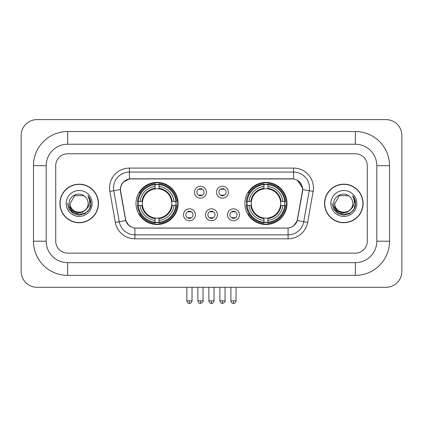 <?xml version="1.0" encoding="UTF-8"?>
<svg xmlns="http://www.w3.org/2000/svg" width="423" height="423" viewBox="0 0 423 423"><rect width="100%" height="100%" fill="white"/><g stroke="black" fill="none" stroke-linecap="round" stroke-linejoin="round"><path stroke-width="0.63" d="M244.88 203.452A21.06 21.06 0 0 0 265.94 224.513A21.06 21.06 0 0 0 287.005 203.452A21.06 21.06 0 0 0 265.94 182.392A21.06 21.06 0 0 0 244.88 203.452M135.995 203.452A21.06 21.06 0 0 0 157.06 224.513A21.06 21.06 0 0 0 178.12 203.452A21.06 21.06 0 0 0 157.06 182.392A21.06 21.06 0 0 0 135.995 203.452M195.405 214.778A5.959 5.959 0 0 1 189.446 220.737A5.959 5.959 0 0 1 183.482 214.778A5.959 5.959 0 0 1 189.446 208.819A5.959 5.959 0 0 1 195.405 214.778M185.866 214.778A3.574 3.574 0 0 0 189.446 218.353A3.574 3.574 0 0 0 193.02 214.778A3.574 3.574 0 0 0 189.446 211.204A3.574 3.574 0 0 0 185.866 214.778M217.422 214.778A5.959 5.959 0 0 1 211.458 220.737A5.959 5.959 0 0 1 205.499 214.778A5.959 5.959 0 0 1 211.458 208.819A5.959 5.959 0 0 1 217.422 214.778M207.883 214.778A3.574 3.574 0 0 0 211.458 218.353A3.574 3.574 0 0 0 215.037 214.778A3.574 3.574 0 0 0 211.458 211.204A3.574 3.574 0 0 0 207.883 214.778M239.439 214.778A5.959 5.959 0 0 1 233.475 220.737A5.959 5.959 0 0 1 227.516 214.778A5.959 5.959 0 0 1 233.475 208.819A5.959 5.959 0 0 1 239.439 214.778M229.901 214.778A3.574 3.574 0 0 0 233.475 218.353A3.574 3.574 0 0 0 237.054 214.778A3.574 3.574 0 0 0 233.475 211.204A3.574 3.574 0 0 0 229.901 214.778M206.413 192.206A5.959 5.959 0 0 1 200.454 198.165A5.959 5.959 0 0 1 194.49 192.206A5.959 5.959 0 0 1 200.454 186.247A5.959 5.959 0 0 1 206.413 192.206M196.875 192.206A3.574 3.574 0 0 0 200.454 195.786A3.574 3.574 0 0 0 204.029 192.206A3.574 3.574 0 0 0 200.454 188.632A3.574 3.574 0 0 0 196.875 192.206M228.431 192.206A5.959 5.959 0 0 1 222.466 198.165A5.959 5.959 0 0 1 216.507 192.206A5.959 5.959 0 0 1 222.466 186.247A5.959 5.959 0 0 1 228.431 192.206M218.892 192.206A3.574 3.574 0 0 0 222.466 195.786A3.574 3.574 0 0 0 226.046 192.206A3.574 3.574 0 0 0 222.466 188.632A3.574 3.574 0 0 0 218.892 192.206M120.661 191.408A10.728 10.728 0 0 1 131.225 178.813L291.775 178.813A10.728 10.728 0 0 1 302.339 191.408L297.432 219.225A10.728 10.728 0 0 1 286.868 228.092L136.132 228.092A10.728 10.728 0 0 1 125.568 219.225L120.661 191.408M137.887 205.441A19.273 19.273 0 0 1 137.887 201.464M246.773 205.441A19.273 19.273 0 0 1 246.773 201.464M59.897 203.452A19.273 19.273 0 0 0 79.17 222.725A19.273 19.273 0 0 0 98.443 203.452A19.273 19.273 0 0 0 79.17 184.179A19.273 19.273 0 0 0 59.897 203.452M324.557 203.452A19.273 19.273 0 0 0 343.83 222.725A19.273 19.273 0 0 0 363.103 203.452A19.273 19.273 0 0 0 343.83 184.179A19.273 19.273 0 0 0 324.557 203.452M120.418 187.955C121.449 182.985 124.452 179.976 129.438 178.934L293.562 178.934C298.538 179.971 301.546 182.979 302.582 187.955L302.54 191.408L297.306 220.573C295.735 224.899 292.663 227.384 288.095 228.039L134.905 228.039C130.347 227.394 127.275 224.904 125.694 220.573L120.46 191.408L120.418 187.955M123.468 181.932L129.438 178.934L129.438 172.061L293.562 172.061A15.894 15.894 0 0 1 309.213 190.715L303.751 221.71A15.894 15.894 0 0 1 288.095 234.844L134.905 234.844A15.894 15.894 0 0 1 119.249 221.71L113.787 190.715A15.894 15.894 0 0 1 129.438 172.061L129.438 168.084L293.562 168.084L293.562 178.934M120.301 189.567L113.787 190.715A15.894 15.894 0 0 1 113.544 187.955M297.337 180.256L302.582 187.955L302.699 189.567L313.131 191.408L307.664 222.403A19.87 19.87 0 0 1 288.095 238.821L134.905 238.821A19.87 19.87 0 0 1 115.336 222.403L109.869 191.408A19.87 19.87 0 0 1 129.438 168.084M135.931 228.092L134.905 228.039L134.905 238.821M288.095 238.821L288.095 228.039L287.069 228.092M307.664 222.403L297.306 220.573L294.096 225.464M128.973 225.528L125.694 220.573L115.336 222.403M297.633 219.225L297.57 219.563M125.43 219.563L125.367 219.225M367.275 165.7A11.923 11.923 0 0 0 355.357 153.782L67.643 153.782A11.923 11.923 0 0 0 55.725 165.7L55.725 241.205A11.923 11.923 0 0 0 67.643 253.128L355.357 253.128A11.923 11.923 0 0 0 367.275 241.205L367.275 165.7A11.923 11.923 0 0 0 355.357 153.782L67.643 153.782A11.923 11.923 0 0 0 55.725 165.7L55.725 241.205A11.923 11.923 0 0 0 67.643 253.128L355.357 253.128A11.923 11.923 0 0 0 367.275 241.205L367.275 165.7M98.242 203.452A19.077 19.077 0 0 0 79.17 184.38A19.077 19.077 0 0 0 60.092 203.452A19.077 19.077 0 0 0 79.17 222.53A19.077 19.077 0 0 0 98.242 203.452M86.625 208.74L82.57 212.251L77.256 212.991L72.365 210.781L69.309 206.366M88.148 203.452C88.698 215.037 69.636 215.037 70.186 203.452L74.681 195.675L83.659 195.675L85.055 196.669C79.54 190.889 68.928 195.648 69.028 203.452C68.018 217.316 90.501 217.681 90.86 204.124L90.882 203.452C90.85 200.507 89.866 197.922 87.942 195.69C89.406 198.096 89.925 200.682 89.491 203.452C89.068 205.811 87.926 207.73 86.049 209.221A8.983 8.983 0 0 0 88.148 203.452C88.698 215.037 69.636 215.037 70.186 203.452C69.636 215.037 88.698 215.037 88.148 203.452A8.983 8.983 0 0 0 85.055 196.669M86.049 209.221C81.285 215.667 69.721 211.542 70.186 203.452M66.215 203.452A12.954 12.954 0 0 0 79.17 216.407A12.954 12.954 0 0 0 92.124 203.452A12.954 12.954 0 0 0 79.17 190.498A12.954 12.954 0 0 0 66.215 203.452M87.942 195.69L90.876 203.796L90.332 199.905L90.876 203.796L90.332 199.905L90.876 203.796L88.026 195.791L90.876 203.791M88.026 195.791L90.882 203.452L89.311 209.311L85.023 213.594L79.17 215.164L73.311 213.594L69.023 209.311L67.458 203.452M362.908 203.452A19.077 19.077 0 0 0 343.83 184.38A19.077 19.077 0 0 0 324.758 203.452A19.077 19.077 0 0 0 343.83 222.53A19.077 19.077 0 0 0 362.908 203.452M351.286 208.74L347.23 212.251L341.916 212.991L337.025 210.781L333.969 206.366M352.814 203.452C353.364 215.037 334.302 215.037 334.852 203.452L339.341 195.675L348.319 195.675L349.715 196.669C344.2 190.889 333.594 195.648 333.689 203.452C332.679 217.316 355.161 217.681 355.526 204.124L355.542 203.452C355.51 200.507 354.532 197.922 352.602 195.69C354.067 198.096 354.585 200.682 354.151 203.452C353.734 205.811 352.586 207.73 350.715 209.221A8.983 8.983 0 0 0 352.814 203.452C353.364 215.037 334.302 215.037 334.852 203.452C334.302 215.037 353.364 215.037 352.814 203.452A8.983 8.983 0 0 0 349.715 196.669M350.715 209.221C345.945 215.667 334.382 211.542 334.852 203.452M330.876 203.452A12.954 12.954 0 0 0 343.83 216.407A12.954 12.954 0 0 0 356.785 203.452A12.954 12.954 0 0 0 343.83 190.498A12.954 12.954 0 0 0 330.876 203.452M352.602 195.69L355.537 203.796L354.992 199.905L355.537 203.796L354.992 199.905L355.537 203.796L352.692 195.791L355.537 203.791M352.692 195.791L355.542 203.452L353.977 209.311L349.689 213.594L343.83 215.164L337.977 213.594L333.689 209.311L332.118 203.452M159.043 222.265L159.043 223.064A19.712 19.712 0 0 0 176.666 205.441L175.868 205.441A18.913 18.913 0 0 1 159.043 222.265L159.043 220.425A17.089 17.089 0 0 0 174.027 205.441L171.627 205.441A14.705 14.705 0 0 0 159.043 188.885L159.043 184.64A18.913 18.913 0 0 1 175.868 201.464L176.666 201.464A19.712 19.712 0 0 0 159.043 183.841L159.043 184.64M138.247 205.441L137.449 205.441A19.712 19.712 0 0 0 155.072 223.064L155.072 222.265A18.913 18.913 0 0 1 138.247 205.441L140.087 205.441A17.089 17.089 0 0 0 155.072 220.425L155.072 218.019A14.705 14.705 0 0 0 171.627 205.441L172.214 205.441A15.286 15.286 0 0 1 159.043 218.606L159.043 220.425M155.072 184.64L155.072 183.841A19.712 19.712 0 0 0 137.449 201.464L138.247 201.464A18.913 18.913 0 0 1 155.072 184.64L155.072 186.48A17.089 17.089 0 0 0 140.087 201.464L142.488 201.464A14.705 14.705 0 0 0 155.072 218.019L155.072 218.606A15.286 15.286 0 0 1 141.901 205.441L140.087 205.441M138.284 205.441A18.876 18.876 0 0 1 138.284 201.464M159.043 184.682A18.876 18.876 0 0 0 155.072 184.682M175.831 201.464A18.876 18.876 0 0 1 175.831 205.441M175.868 201.464L174.027 201.464A17.089 17.089 0 0 0 159.043 186.48M174.027 205.441L175.868 205.441M155.072 220.425L155.072 222.265M171.627 201.464L174.027 201.464M159.043 218.046L159.043 218.606M155.072 218.019A14.705 14.705 0 0 1 142.488 205.441L141.901 205.441M159.043 222.223A18.876 18.876 0 0 1 155.072 222.223M140.087 201.464L138.247 201.464M155.072 188.859L155.072 186.48M159.043 188.885A14.705 14.705 0 0 0 142.488 201.464L141.901 201.464A15.286 15.286 0 0 1 155.072 188.298M159.043 188.859L159.043 188.298A15.286 15.286 0 0 1 172.214 201.464M140.521 192.724L139.4 192.724A20.664 20.664 0 0 1 177.723 203.452A20.664 20.664 0 0 1 139.4 214.181L140.521 214.181M267.928 222.265L267.928 223.064A19.712 19.712 0 0 0 285.551 205.441L284.753 205.441A18.913 18.913 0 0 1 267.928 222.265L267.928 220.425A17.089 17.089 0 0 0 282.913 205.441L280.512 205.441A14.705 14.705 0 0 0 267.928 188.885L267.928 184.64A18.913 18.913 0 0 1 284.753 201.464L285.551 201.464A19.712 19.712 0 0 0 267.928 183.841L267.928 184.64M247.132 205.441L246.334 205.441A19.712 19.712 0 0 0 263.957 223.064L263.957 222.265A18.913 18.913 0 0 1 247.132 205.441L248.973 205.441A17.089 17.089 0 0 0 263.957 220.425L263.957 218.019A14.705 14.705 0 0 0 280.512 205.441L281.099 205.441A15.286 15.286 0 0 1 267.928 218.606L267.928 220.425M263.957 184.64L263.957 183.841A19.712 19.712 0 0 0 246.334 201.464L247.132 201.464A18.913 18.913 0 0 1 263.957 184.64L263.957 186.48A17.089 17.089 0 0 0 248.973 201.464L251.373 201.464A14.705 14.705 0 0 0 263.957 218.019L263.957 218.606A15.286 15.286 0 0 1 250.786 205.441L248.973 205.441M247.169 205.441A18.876 18.876 0 0 1 247.169 201.464M267.928 184.682A18.876 18.876 0 0 0 263.957 184.682M284.716 201.464A18.876 18.876 0 0 1 284.716 205.441M284.753 201.464L282.913 201.464A17.089 17.089 0 0 0 267.928 186.48M282.913 205.441L284.753 205.441M263.957 220.425L263.957 222.265M280.512 201.464L282.913 201.464M267.928 218.046L267.928 218.606M263.957 218.019A14.705 14.705 0 0 1 251.373 205.441L250.786 205.441M267.928 222.223A18.876 18.876 0 0 1 263.957 222.223M248.973 201.464L247.132 201.464M263.957 188.859L263.957 186.48M267.928 188.885A14.705 14.705 0 0 0 251.373 201.464L250.786 201.464A15.286 15.286 0 0 1 263.957 188.298M267.928 188.859L267.928 188.298A15.286 15.286 0 0 1 281.099 201.464M249.406 192.724L248.28 192.724A20.664 20.664 0 0 1 286.609 203.452A20.664 20.664 0 0 1 248.28 214.181L249.406 214.181M199.259 195.579L199.259 195.014A3.051 3.051 0 0 0 201.644 195.014L201.644 195.579M201.644 188.832L201.644 189.404A3.051 3.051 0 0 0 199.259 189.404L199.259 188.832M221.277 195.579L221.277 195.014A3.051 3.051 0 0 0 223.661 195.014L223.661 195.579M223.661 188.832L223.661 189.404A3.051 3.051 0 0 0 221.277 189.404L221.277 188.832M188.251 218.152L188.251 217.586A3.051 3.051 0 0 0 190.636 217.586L190.636 218.152M190.636 211.405L190.636 211.971A3.051 3.051 0 0 0 188.251 211.971L188.251 211.405M210.268 218.152L210.268 217.586A3.051 3.051 0 0 0 212.653 217.586L212.653 218.152M212.653 211.405L212.653 211.971A3.051 3.051 0 0 0 210.268 211.971L210.268 211.405M232.285 218.152L232.285 217.586A3.051 3.051 0 0 0 234.67 217.586L234.67 218.152M234.67 211.405L234.67 211.971A3.051 3.051 0 0 0 232.285 211.971L232.285 211.405M355.357 131.527A34.173 34.173 0 0 1 389.53 165.7A34.173 34.173 0 0 0 355.357 131.527L67.643 131.527A34.173 34.173 0 0 0 33.47 165.7A34.173 34.173 0 0 1 67.643 131.527L67.643 144.243L355.357 144.243L67.643 144.243A21.457 21.457 0 0 0 46.186 165.7L46.186 241.205A21.457 21.457 0 0 0 67.643 262.662L355.357 262.662L67.643 262.662L67.643 275.378L355.357 275.378A34.173 34.173 0 0 0 389.53 241.205L389.53 165.7L376.814 165.7A21.457 21.457 0 0 0 355.357 144.243L355.357 131.527M389.53 241.205L376.814 241.205L376.814 165.7L376.814 241.205A21.457 21.457 0 0 1 355.357 262.662L355.357 275.378M401.85 135.497A15.894 15.894 0 0 0 385.956 119.603L37.044 119.603A15.894 15.894 0 0 0 21.15 135.497L21.15 271.407A15.894 15.894 0 0 0 37.044 287.302L385.956 287.302A15.894 15.894 0 0 0 401.85 271.407L401.85 135.497M33.47 241.205L46.186 241.205L46.186 165.7L33.47 165.7L33.47 241.205A34.173 34.173 0 0 0 67.643 275.378M293.562 168.084A19.87 19.87 0 0 1 313.131 191.408M109.869 191.408L113.787 190.715M159.043 218.019A14.705 14.705 0 0 0 171.627 205.441M155.072 222.403A19.056 19.056 0 0 0 159.043 222.403M176.005 205.441A19.056 19.056 0 0 0 176.005 201.464M159.043 184.502A19.056 19.056 0 0 0 155.072 184.502M267.928 218.019A14.705 14.705 0 0 0 280.512 205.441M263.957 222.403A19.056 19.056 0 0 0 267.928 222.403M284.891 205.441A19.056 19.056 0 0 0 284.891 201.464M267.928 184.502A19.056 19.056 0 0 0 263.957 184.502M200.454 300.811L197.869 300.811C198.318 302.656 199.18 303.518 200.454 303.397L200.454 300.811L203.035 300.811L203.035 287.302M222.466 300.811L219.886 300.811C220.335 302.656 221.197 303.518 222.466 303.397L222.466 300.811L225.052 300.811L225.052 287.302M189.446 300.811L186.86 300.811C187.315 302.656 188.172 303.518 189.446 303.397L189.446 300.811L192.026 300.811L192.026 287.302M211.458 300.811L208.877 300.811C209.327 302.656 210.189 303.518 211.458 303.397L211.458 300.811L214.043 300.811L214.043 287.302M233.475 300.811L230.895 300.811C231.344 302.656 232.206 303.518 233.475 303.397L233.475 300.811L236.06 300.811L236.06 287.302M197.869 300.811L197.869 287.302M203.035 300.811C203.558 301.641 202.696 302.498 200.454 303.397M219.886 300.811L219.886 287.302M225.052 300.811C225.575 301.641 224.713 302.498 222.466 303.397M186.86 300.811L186.86 287.302M192.026 300.811C191.577 302.656 190.715 303.518 189.446 303.397M208.877 300.811L208.877 287.302M214.043 300.811C213.594 302.656 212.732 303.518 211.458 303.397M230.895 300.811L230.895 287.302M236.06 300.811C235.606 302.656 234.749 303.518 233.475 303.397"/></g></svg>
